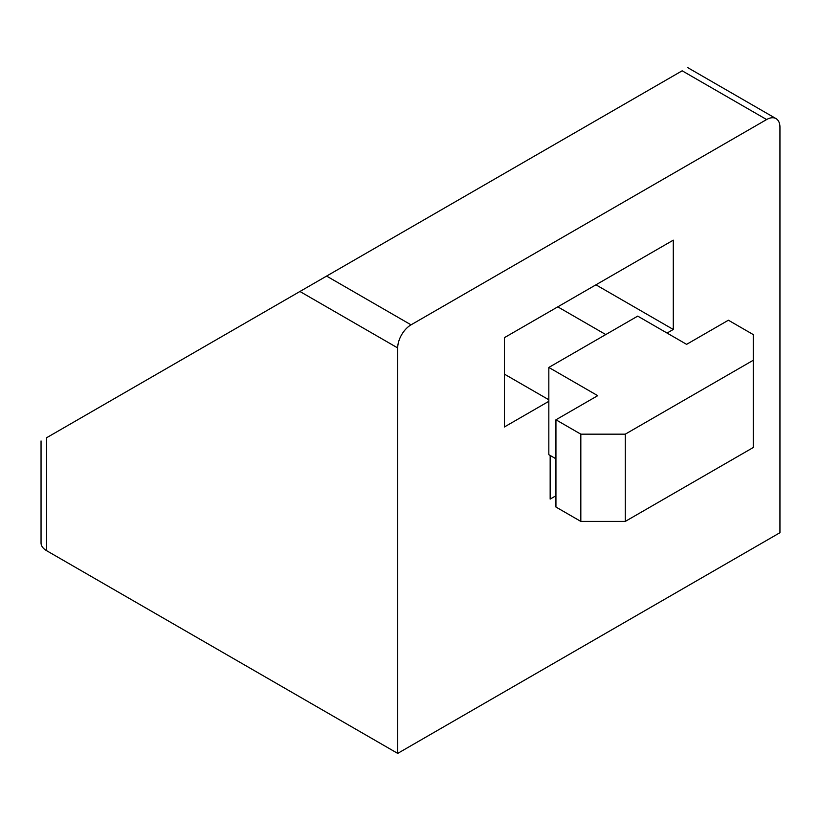 <?xml version="1.0" encoding="UTF-8"?>
<svg xmlns="http://www.w3.org/2000/svg" width="821" height="821" viewBox="0 0 821 821"><rect width="100%" height="100%" fill="white"/><g stroke="black" fill="none" stroke-linecap="round" stroke-linejoin="round"><path stroke-width="1.23" d="M46.571 550.665L46.571 437.757C39.254 441.985 39.254 441.985 46.571 437.757L682.169 70.801C689.486 66.573 689.486 66.573 682.169 70.801L766.619 119.548L411.044 324.839A18.852 10.889 120 0 0 397.703 347.94L397.703 753.391L46.571 550.665A18.852 10.889 180 0 1 41.05 542.968L41.05 440.949M766.619 119.548A18.852 10.889 120 0 1 776.04 118.614A18.852 10.889 120 0 1 779.95 127.255L779.95 532.706L397.703 753.391M548.828 401.315L504.381 426.982L504.381 337.677L673.282 240.163L673.282 329.467L667.052 333.059M555.94 495.751L550.162 499.086L550.162 455.46M595.933 284.815L673.282 329.467M548.828 399.776L504.381 374.119M555.94 458.795L548.828 454.69L548.828 367.439L597.719 395.671L555.94 419.788L580.827 434.165L625.274 434.165L753.278 360.255L753.278 334.599L728.391 320.221L686.613 344.348L637.722 316.116L548.828 367.439M555.94 419.788L555.94 507.039L580.827 521.407L625.274 521.407L753.278 447.507L753.278 360.255M625.274 521.407L625.274 434.165M580.827 521.407L580.827 434.165M397.703 347.94L299.922 291.486M411.044 324.839L326.594 276.082M776.04 118.614L687.69 67.609M605.775 334.558L557.777 306.849"/></g></svg>

